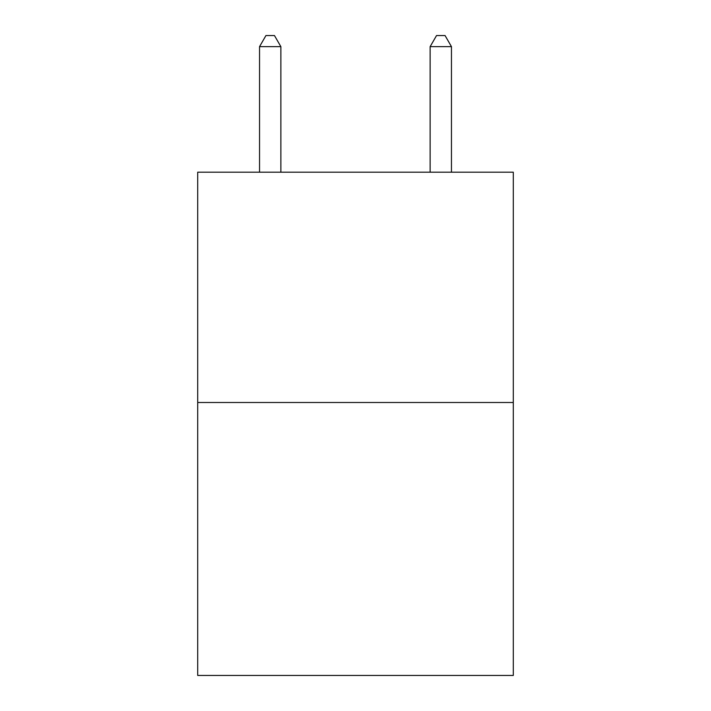 <?xml version="1.0" encoding="UTF-8"?>
<svg xmlns="http://www.w3.org/2000/svg" width="711" height="711" viewBox="0 0 711 711"><rect width="100%" height="100%" fill="white"/><g stroke="black" fill="none" stroke-linecap="round" stroke-linejoin="round"><path stroke-width="1.07" d="M513.298 402.497L513.298 172.195L197.702 172.195L197.702 675.45L513.298 675.45L513.298 402.497L197.702 402.497M280.863 172.195L280.863 46.642L259.542 46.642L259.542 172.195M259.542 46.642L265.941 35.55L274.464 35.55L280.863 46.642M451.458 172.195L451.458 46.642L430.137 46.642L430.137 172.195M430.137 46.642L436.536 35.55L445.059 35.55L451.458 46.642"/></g></svg>
